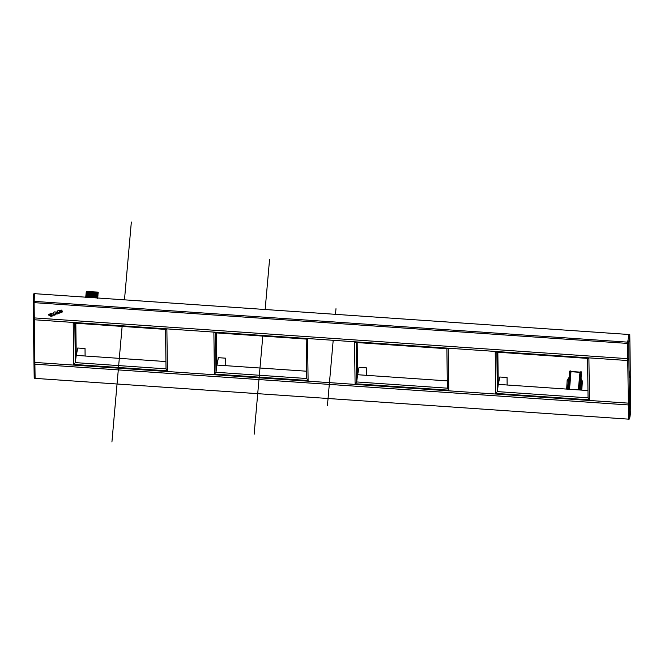 <?xml version="1.0" encoding="UTF-8"?>
<svg xmlns="http://www.w3.org/2000/svg" width="664" height="664" viewBox="0 0 664 664"><rect width="100%" height="100%" fill="white"/><g stroke="black" fill="none" stroke-linecap="round" stroke-linejoin="round"><path stroke-width="1" d="M629.347 375.857L630.352 376.363L630.8 411.091L629.696 418.361L629.414 403.272L628.335 403.139L33.964 362.37L33.391 318.081M629.679 418.453A0.996 0.481 -171.4 0 0 629.696 418.403L630.8 411.091M34.404 293.654L628.816 334.482L629.812 334.988L628.708 342.649A0.996 0.888 -0.4 0 1 627.646 343.421L627.762 358.668L628.833 358.851L627.779 360.535L34.312 319.766A238.509 9.52 93.9 0 1 34.296 317.907L627.762 358.668A238.509 9.52 93.9 0 0 627.779 360.535L628.335 403.139A238.509 9.52 -86.1 0 0 628.36 404.94L34.893 364.171A238.509 9.52 -86.1 0 1 34.868 362.37L34.312 319.766L33.391 317.94L33.2 301.746A0.996 0.996 0 0 0 33.2 301.78A0.996 0.888 179.3 0 1 33.2 301.746L33.424 294.011L33.2 301.746L34.188 301.373L34.113 302.643L627.646 343.421L627.721 342.151L34.188 301.373L34.404 293.654L33.424 294.019M628.816 334.482L627.721 342.151L628.708 342.649L629.414 403.272L628.368 404.94L628.634 419.15L35.101 378.372A0.996 0.896 179.2 0 1 34.188 377.492A0.996 0.996 0 0 0 35.109 378.472L34.893 364.171L33.964 362.37L33.391 317.94L34.287 317.907L34.113 302.643A0.996 0.888 179.3 0 1 33.2 301.78L33.391 317.94M33.964 362.511L34.188 377.459A0.996 0.896 179.2 0 0 34.188 377.492L33.964 362.436M628.667 419.15L628.642 419.241A0.996 0.996 0 0 0 629.696 418.403A0.996 0.481 -171.4 0 0 629.696 418.361A0.996 0.896 -1.1 0 1 628.634 419.15L35.134 378.372M629.298 376.214L630.285 376.762L629.812 334.988M51.734 315.068L51.004 315.358L52.099 315.599M59.976 311.283L59.71 310.727L59.229 311.167L59.718 310.669L59.644 311.648L59.229 311.167M57.61 313.956L55.569 313.242L55.983 314.595L54.456 315.184L53.51 312.346L54.896 311.806L59.204 313.333L57.61 313.956L59.137 313.308M51.194 316.33L49.244 315.682L51.477 314.811L51.028 314.288L51.477 314.811M50.505 314.155L51.02 314.338M50.066 314.454L50.364 314.794L48.928 315.35L48.655 314.811L48.937 315.3L50.323 314.753M48.887 314.338L50.962 313.532L52.473 313.848L53.377 314.678L52.879 315.79L51.643 316.247M53.593 315.168L53.377 314.678M61.603 310.138L61.827 310.561L58.847 310.387L56.888 311.175M60.457 312.229L61.08 311.939L60.183 311.831L61.827 310.561L61.611 310.088M60.092 312.146L61.835 310.511M57.228 311.358L58.523 312.545L60.424 312.777L62.117 312.138L62.433 311.142L60.955 311.673M60.424 312.777L62.117 312.138L62.433 311.142M629.953 372.761A0.996 0.896 -0.7 0 0 629.962 372.637L630.194 370.172M75.812 323.243L76.235 355.398L165.942 361.556M216.489 332.905L216.912 365.059L306.619 371.217M357.166 342.566L357.589 374.72L447.295 380.887M497.842 352.235L498.257 384.39L587.964 390.548M97.849 292.102L86.32 291.521L85.697 297.572M97.674 298.393L97.857 292.915M578.693 389.909L580.087 372.056L581.108 371.674L581.473 372.155L581.108 371.674L580.884 373.583L579.846 373.782L578.311 389.884L580.087 372.023M569.355 373.019L570.011 370.91L570.608 370.952L570.376 372.861L570.766 373.16L570.608 370.952L570.982 371.707L569.538 389.287M569.579 371.334L570.011 370.91L569.745 372.819L570.376 372.861L569.031 389.245M581.116 372.479L581.49 373.002L581.116 372.479M581.681 390.117L582.411 381.244L581.739 390.125M580.436 390.034L581.631 379.758L580.983 378.306L582.411 381.236L582.004 381.136L581.266 390.092M566.683 389.087L567.156 380.19M569.587 371.3L568.185 389.187M567.205 380.115L569.006 377.501L567.164 380.148M579.946 390L580.884 373.583L579.531 389.967M581.066 378.629L581.274 373.882M582.403 381.202L581.631 379.758L582.378 381.178M446.872 348.733L447.387 388.174L356.684 381.949L357.589 374.72M356.17 342.499L356.684 381.949L355.091 383.742L354.559 342.392L448.233 348.824L448.773 390.183L447.387 388.174M448.773 390.183L355.091 383.742M306.195 339.063L306.71 378.513L216.007 372.28L216.912 365.059M215.493 332.838L216.007 372.28L214.414 374.081L213.883 332.722L307.556 339.163L308.096 380.513L306.71 378.513M308.096 380.513L214.414 374.081M165.519 329.402L166.033 368.852L75.331 362.619L76.235 355.398M74.816 323.169L75.331 362.619L73.745 364.42L73.206 323.061L166.88 329.493L167.419 370.852L166.033 368.852M167.419 370.852L73.745 364.42M587.549 358.394L588.063 397.844L497.361 391.611L498.257 384.39M496.846 352.161L497.361 391.611L495.767 393.412L495.228 352.053L588.91 358.485L589.449 399.844L495.767 393.412M589.449 399.844L588.063 397.844M55.569 313.242L57.61 313.906M54.456 315.184L55.967 314.545M53.527 312.337L54.465 315.134M51.203 316.272L49.343 315.732M51.643 316.197L52.888 315.74L53.377 314.628M48.895 314.288L48.655 314.811M50.514 314.105L51.028 314.288M51.734 315.018L51.004 315.358M57.419 311.516L58.532 312.487L60.432 312.719M62.125 312.088L62.433 311.092M85.1 356.161L85.034 348.517L85.108 356.004M85.034 348.517L77.705 348.019L76.285 355.555M225.777 365.822L225.71 358.186L225.785 365.665M225.71 358.186L218.381 357.68L216.962 365.217M366.453 375.484L366.387 367.848L366.462 375.334M366.387 367.848L359.058 367.341L357.63 374.878M507.13 385.153L507.064 377.509L507.138 384.995M507.064 377.509L499.735 377.011L498.307 384.539M604.298 332.805L629.804 334.556L630.285 371.309M327.435 405.521L333.195 340.3M335.486 314.338L335.984 308.718M111.925 441.95L122.126 326.422M124.475 299.837L131.339 222.05M254.129 434.297L262.803 336.084M265.152 309.499L269.584 259.217M630.028 377.575L629.962 372.637A0.996 0.896 -0.7 0 0 629.953 372.554M98.114 292.973L86.212 292.152M98.081 293.405L86.171 292.592M98.064 293.845L86.154 293.031M98.023 294.193L86.096 293.38M98.04 294.152L86.121 293.339M97.981 294.658L86.054 293.837M97.965 295.098L86.038 294.276M97.915 295.438L85.98 294.625M97.94 295.397L86.005 294.584M97.882 295.903L85.938 295.082M97.865 296.343L85.913 295.522M97.815 296.692L85.864 295.87M97.84 296.65L85.888 295.829M97.782 297.148L85.822 296.327M97.766 297.588L85.797 296.767M97.716 297.937L85.747 297.115M97.741 297.895L85.772 297.074M570.974 371.525L580.07 372.155M570.982 371.707L580.045 372.33M580.087 372.056L579.846 373.782M569.446 389.278L570.766 373.16M567.537 380.14L568.492 378.887L567.521 389.146M568.168 378.862L569.015 377.534M580.992 378.356L581.639 379.791M580.983 378.322L580.021 390M98.222 293.173L98.214 292.326M570.974 371.483L580.079 372.114M581.473 372.114L581.49 372.961"/></g></svg>
